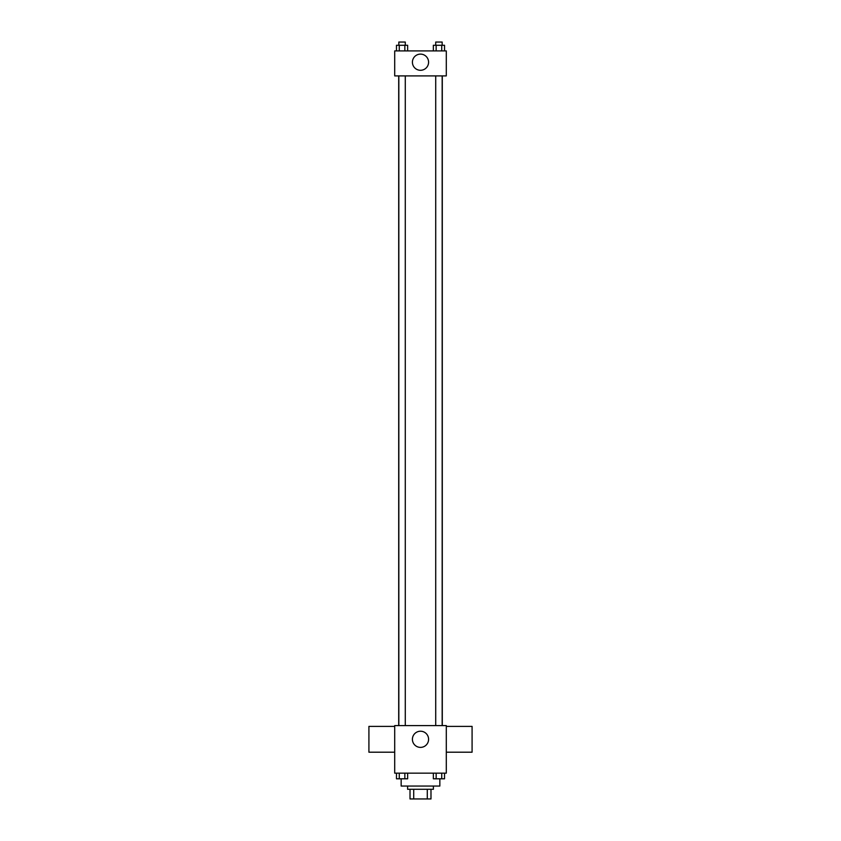 <?xml version="1.0" encoding="UTF-8"?>
<svg xmlns="http://www.w3.org/2000/svg" width="841" height="841" viewBox="0 0 841 841"><rect width="100%" height="100%" fill="white"/><g stroke="black" fill="none" stroke-linecap="round" stroke-linejoin="round"><path stroke-width="1.26" d="M427.291 789.279L427.291 798.95L410.019 798.95L410.019 789.279M427.291 798.95L430.981 798.95L430.981 789.279L430.981 798.95M433.399 786.051L433.399 789.279L407.601 789.279L407.601 786.051M413.709 789.279L413.709 798.95M401.157 778.829L401.157 786.051L439.843 786.051L439.843 778.829M446.298 773.152L394.702 773.152L394.702 725.594L446.298 725.594L446.298 773.152M428.584 739.302A8.084 8.084 0 0 1 416.453 746.303A8.084 8.084 0 0 1 416.453 732.301A8.084 8.084 0 0 1 428.584 739.302M446.298 752.201L472.085 752.201L472.085 726.403L446.298 726.403M394.702 726.403L368.915 726.403L368.915 752.201L394.702 752.201M442.292 75.9L442.292 725.594M435.722 725.594L435.722 75.9M405.278 75.9L405.278 725.594M446.298 75.9L394.702 75.9L394.702 50.912L446.298 50.912L446.298 75.9M428.584 62.202A8.084 8.084 0 0 1 416.453 69.204A8.084 8.084 0 0 1 416.453 55.201A8.084 8.084 0 0 1 428.584 62.202M444.532 50.912L444.532 45.277L433.357 45.277L433.357 50.912M441.735 45.277L441.735 50.912M436.153 45.277L436.153 50.912M435.722 45.277L435.722 42.05L442.166 42.05L442.166 45.277M407.643 50.912L407.643 45.277L396.468 45.277L396.468 50.912M404.847 45.277L404.847 50.912M399.265 45.277L399.265 50.912M398.834 45.277L398.834 42.05L405.278 42.05L405.278 45.277M444.532 773.152L444.532 778.798L433.357 778.798L433.357 773.152M441.735 773.152L441.735 778.798M436.153 773.152L436.153 778.798M442.166 778.798L435.722 778.829M407.643 773.152L407.643 778.798L396.468 778.798L396.468 773.152M404.847 773.152L404.847 778.798M399.265 773.152L399.265 778.798M405.278 778.798L398.834 778.829M398.708 75.9L398.708 725.594M442.166 725.594L442.166 75.9M398.834 75.9L398.834 725.594"/></g></svg>
